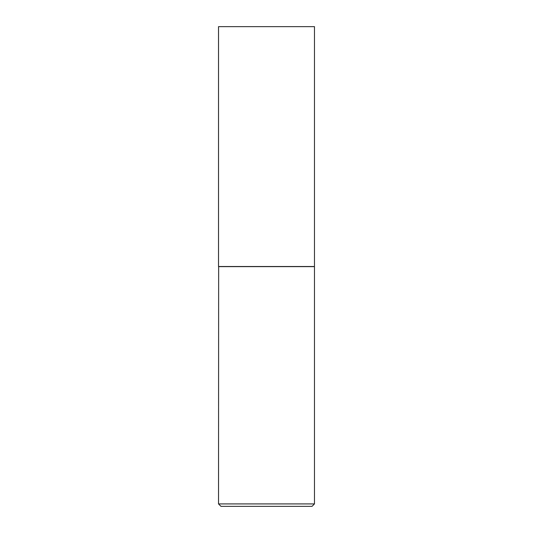 <?xml version="1.0" encoding="UTF-8"?>
<svg xmlns="http://www.w3.org/2000/svg" width="533" height="533" viewBox="0 0 533 533"><rect width="100%" height="100%" fill="white"/><g stroke="black" fill="none" stroke-linecap="round" stroke-linejoin="round"><path stroke-width="0.4" stroke-dasharray="2.67 2" d="M218.53 26.65L314.47 26.65M218.53 266.5L314.47 266.5M314.35 266.5L218.65 266.5L314.35 266.5M220.968 506.35L312.032 506.35M218.53 503.912L314.47 503.912M218.53 266.62L314.47 266.62"/><path stroke-width="0.8" d="M314.47 26.65L218.53 26.65L218.53 266.5L314.47 266.5L314.47 26.65M218.65 266.5L218.53 503.912L314.47 503.912L314.47 266.62L218.53 266.62M314.47 503.912L312.032 506.35L220.968 506.35L218.53 503.912"/></g></svg>
